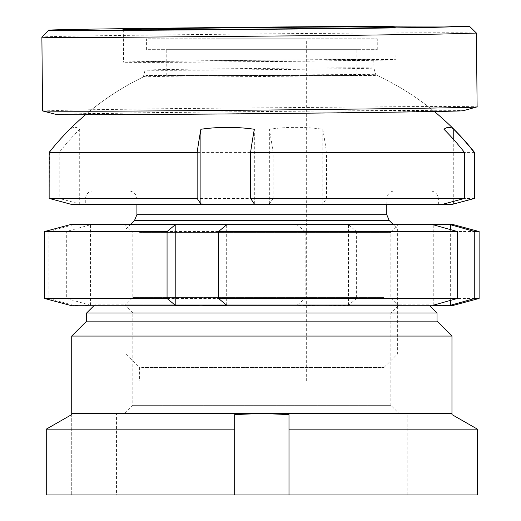 <?xml version="1.0" encoding="UTF-8"?>
<svg xmlns="http://www.w3.org/2000/svg" width="521" height="521" viewBox="0 0 521 521"><rect width="100%" height="100%" fill="white"/><g stroke="black" fill="none" stroke-linecap="round" stroke-linejoin="round"><path stroke-width="0.39" stroke-dasharray="2.6 1.95" d="M399.001 413.472L124.682 413.472L399.001 413.472L390.848 405.325L132.829 405.325L390.848 405.325L390.848 312.978L132.829 312.978L124.682 304.831L399.001 304.831L124.682 304.831M124.682 413.472L132.829 405.325L132.829 312.978L390.848 312.978L399.001 304.831M116.535 494.95L407.148 494.95L116.535 494.95L116.535 413.472L407.148 413.472L116.535 413.472M407.148 494.95L407.148 413.472M428.874 304.831L94.802 304.831L428.874 304.831L429.786 305.742M94.802 304.831L93.897 305.742M71.722 414.586L71.722 494.95L46.265 494.95L71.722 494.95L71.722 413.472L261.842 413.472L234.678 414.586L234.678 494.95L46.265 494.95M451.961 414.586L451.961 494.95L477.418 494.95L477.418 429.148L288.999 429.148L288.999 414.586L261.842 413.472L451.961 413.472L451.961 494.95L477.418 494.95L234.678 494.95L234.678 414.586L234.678 494.95M234.678 429.148L46.265 429.148M288.999 494.95L288.999 429.148M437.021 312.978L86.655 312.978M437.021 321.125L86.655 321.125M451.961 336.065L71.722 336.065M338.839 67.86A114.412 0.638 179.5 0 1 373.876 67.99L373.876 67.99A114.412 0.638 179.5 0 1 304.238 69.234A114.412 0.638 179.5 0 1 180.097 70.276A114.412 0.638 179.5 0 1 145.066 70.146A114.412 0.638 179.5 0 1 145.066 70.14A114.412 0.638 179.5 0 1 214.776 68.902A114.412 0.638 179.5 0 1 338.839 67.86M338.767 59.713A114.412 0.638 179.5 0 1 373.798 59.843A114.412 0.638 179.5 0 1 304.166 61.087A114.412 0.638 179.5 0 1 180.019 62.129A114.412 0.638 179.5 0 1 144.988 61.999A114.412 0.638 179.5 0 1 214.619 60.755A114.412 0.638 179.5 0 1 338.767 59.713M343.241 75.519A116.229 0.651 179.5 0 1 178.898 77.082A116.229 0.651 179.5 0 1 143.308 76.952A116.229 0.651 179.5 0 1 143.314 76.945A116.229 0.651 179.5 0 1 175.824 76.196A116.229 0.651 179.5 0 1 340.167 74.633A116.229 0.651 179.5 0 1 375.752 74.757A116.229 0.651 179.5 0 1 375.758 74.763A116.229 0.651 179.5 0 1 343.241 75.519M384.96 112.022A173.682 0.97 179.5 0 1 194.379 114.034A173.682 0.97 179.5 0 1 86.206 114.145A173.682 0.97 179.5 0 1 134.796 113.024A173.682 0.97 179.5 0 1 324.296 111.019A173.682 0.97 179.5 0 1 433.55 110.882A173.682 0.97 179.5 0 1 384.96 112.022M56.229 114.457L88.251 113.519L178.221 112.249L401.19 110.374A203.698 1.14 179.5 0 1 463.527 110.634M42.572 110.927L78.625 109.918L174.822 108.563L410.581 106.59A217.283 1.211 179.5 0 1 477.112 106.844M41.882 37.154A217.283 1.211 179.5 0 1 174.685 34.796A217.283 1.211 179.5 0 1 409.884 32.83A217.283 1.211 179.5 0 1 476.415 33.07M353.603 59.492A135.799 0.755 179.5 0 1 395.185 59.648A135.799 0.755 179.5 0 1 312.535 61.12A135.799 0.755 179.5 0 1 165.183 62.351A135.799 0.755 179.5 0 1 123.601 62.194A135.799 0.755 179.5 0 1 206.251 60.723A135.799 0.755 179.5 0 1 353.603 59.492M392.749 190.894L128.759 190.894L392.749 190.894M96.196 190.894L430.235 190.894L96.196 190.894M148.296 49.664L377.269 49.664L148.296 49.664M148.296 38.801L377.269 38.801L148.296 38.801M168.335 75.467L356.898 75.467L168.335 75.467M168.335 49.664L356.898 49.664L168.335 49.664M227.612 204.473L438.382 204.473L85.301 204.473L85.301 199.042L438.382 199.042L85.301 199.042L86.31 195.121C87.919 192.412 90.302 191.005 93.448 190.894M128.257 228.921L397.64 228.921L128.257 228.921M128.257 353.857L397.64 353.857L128.257 353.857M141.614 367.435L384.062 367.435L141.614 367.435M141.614 381.014L384.062 381.014L141.614 381.014M305.925 38.801L217.029 38.801L305.925 38.801M305.925 381.014L217.029 381.014L305.925 381.014M273.102 198.429L269.35 203.958L296.065 204.473L322.786 203.958L322.786 129.267A193.962 190.79 -90 0 0 269.35 129.267A270.236 48.648 -90 0 1 273.102 152.419L273.102 198.429L59.218 198.429L79.713 203.958L79.713 129.267A193.962 34.92 90 0 0 74.829 127.358A193.962 34.92 90 0 0 69.938 129.267A270.236 265.821 -90 0 0 49.443 152.419L49.143 152.419M375.387 75.467L146.408 75.467L375.387 75.467M474.54 152.419L326.537 152.419L326.537 198.429L322.786 203.958M322.786 129.267A270.236 48.648 -90 0 1 326.537 152.419M273.102 152.419L59.218 152.419L59.218 198.429M79.713 129.267A270.236 265.821 -90 0 0 59.218 152.419M49.443 152.419L49.143 198.429M49.443 198.429L69.938 203.958L74.829 204.473L71.722 204.473M451.961 204.473L74.829 204.473L79.713 203.958M474.54 198.429L326.537 198.429M269.35 203.958L269.35 129.267M69.938 203.958L69.938 129.267M254.333 203.958L254.333 129.267M443.964 203.958L443.964 129.267M453.745 201.321L453.745 139.648M131.911 305.742L399.001 305.742L131.911 305.742M384.055 297.595L132.829 297.595L384.055 297.595M391.772 224.258L124.682 224.258L391.772 224.258M139.628 232.412L390.848 232.412L139.628 232.412M479.118 298.461L356.618 298.461L356.618 231.539L479.118 231.539M451.961 224.258L322.74 224.258L348.464 224.779L356.618 231.539M356.618 298.461L348.464 305.221L322.74 305.742L451.961 305.742M44.559 231.539L48.922 231.539L48.922 298.461L44.559 298.461M48.922 231.539L73.038 224.779L81.738 224.258L71.722 224.258M71.722 305.742L81.738 305.742L73.038 305.221L48.922 298.461M305.163 231.539L297.009 224.779L322.74 224.258L81.738 224.258L90.439 224.779L66.323 231.539L305.163 231.539L305.163 298.461L66.323 298.461L66.323 231.539M66.323 298.461L90.439 305.221L81.738 305.742L322.74 305.742L297.009 305.221L305.163 298.461M297.009 305.221L297.009 224.779M348.464 305.221L348.464 224.779M73.038 305.221L73.038 224.779M90.439 305.221L90.439 224.779M226.674 305.221L226.674 224.779M450.645 300.35L450.645 229.657M433.244 305.221L433.244 224.779M138.944 199.042L386.777 199.042L138.944 199.042M134.516 220.442L389.161 220.442M386.777 214.678L136.906 214.678M373.798 59.843L373.876 67.99L375.758 74.763M144.988 61.999L145.066 70.146L143.308 76.952A271.597 271.597 0 0 0 86.206 114.145M394.879 27.053L395.185 59.648M123.295 29.606L123.601 62.194M433.55 110.882A271.597 271.597 0 0 0 375.752 74.757M386.777 204.473L386.973 197.264L387.813 195.062C389.434 192.392 391.805 191.005 394.925 190.894M438.382 204.473L438.382 199.042C437.9 194.099 435.185 191.383 430.235 190.894M146.408 49.664L146.408 38.801M166.779 75.467L166.779 49.664M136.906 204.473L136.906 199.042C136.424 194.099 133.708 191.383 128.759 190.894M130.699 224.258L126.043 228.921L126.043 353.857L139.621 367.435L139.621 381.014M306.654 381.014L306.654 38.801M434.267 111.468A271.597 271.597 0 0 0 377.269 75.467M146.408 75.467A271.597 271.597 0 0 0 85.496 114.75M217.029 381.014L217.029 38.801M384.062 381.014L384.062 367.435L397.64 353.857L397.64 228.921L392.977 224.258M356.898 75.467L356.898 49.664M377.269 49.664L377.269 38.801M124.682 224.258L132.829 232.412L132.829 297.595L124.682 305.742M399.001 224.258L390.848 232.412L390.848 297.595L399.001 305.742"/><path stroke-width="0.78" d="M234.678 429.148L234.678 494.95L46.265 494.95L46.265 429.148L234.678 429.148L234.678 414.586L261.842 413.472L451.961 413.472L451.961 336.065L71.722 336.065L71.722 413.472L261.842 413.472L288.999 414.586L288.999 429.148L477.418 429.148L451.961 414.586L451.961 413.472M71.722 336.065L86.655 321.125L437.021 321.125L451.961 336.065M437.021 321.125L437.021 312.978L86.655 312.978L86.655 321.125M93.897 305.742L86.655 312.978M429.786 305.742L437.021 312.978M46.265 494.95L46.265 429.148L71.722 414.586L71.722 413.472M234.678 494.95L477.418 494.95L477.418 429.148L451.961 414.586M46.265 429.148L71.722 414.586M288.999 494.95L288.999 429.148M477.067 106.87L463.527 110.634A203.698 1.14 179.5 0 1 337.628 112.842A203.698 1.14 179.5 0 1 118.567 114.672A203.698 1.14 179.5 0 1 56.229 114.457L42.618 110.947A217.283 1.211 179.5 0 1 42.572 110.927L41.882 37.16A217.283 1.211 179.5 0 1 41.882 37.154A217.283 1.211 179.5 0 0 108.414 37.408L344.173 35.441L440.369 34.086L476.422 33.077A217.283 1.211 179.5 0 1 476.422 33.077L477.112 106.844A217.283 1.211 179.5 0 1 477.067 106.87A217.283 1.211 179.5 0 1 342.779 109.228A217.283 1.211 179.5 0 1 109.11 111.175A217.283 1.211 179.5 0 1 42.618 110.947M113.064 30.55A210.491 1.172 179.5 0 1 48.609 30.303A210.491 1.172 179.5 0 1 177.264 28.017A210.491 1.172 179.5 0 1 405.11 26.115A210.491 1.172 179.5 0 1 469.564 26.35L435.126 27.32L341.991 28.635L113.064 30.55M353.297 26.897A135.799 0.755 179.5 0 1 394.879 27.053A135.799 0.755 179.5 0 1 312.229 28.531A135.799 0.755 179.5 0 1 164.877 29.762A135.799 0.755 179.5 0 1 123.295 29.606A135.799 0.755 179.5 0 1 205.945 28.134A135.799 0.755 179.5 0 1 353.297 26.897M250.581 152.419L250.581 198.429L254.333 203.958L227.612 204.473L71.722 204.473L49.143 198.429L197.146 198.429L200.898 203.958L200.898 129.267A193.962 190.79 90 0 1 254.333 129.267A270.236 48.648 90 0 0 250.581 152.419L464.458 152.419A270.236 265.821 90 0 0 443.964 129.267A193.962 34.92 -90 0 1 448.855 127.358A193.962 34.92 -90 0 1 453.745 129.267A270.236 265.821 90 0 1 474.24 152.419L474.54 152.419A271.597 271.597 0 0 0 434.267 111.468M85.496 114.75A271.597 271.597 0 0 0 49.143 152.419L197.146 152.419L197.146 198.429M200.898 129.267A270.236 48.648 90 0 0 197.146 152.419M250.581 198.429L464.458 198.429L443.964 203.958L451.961 204.473L474.54 198.429L474.54 152.419M85.301 204.473L448.855 204.473L453.745 203.958L453.745 201.321M464.458 152.419L464.458 198.429M227.612 204.473L200.898 203.958M474.24 152.419L474.24 198.429L453.745 203.958M453.745 139.648L453.745 129.267M479.118 231.539L474.755 231.539L474.755 298.461L479.118 298.461L479.118 231.539L451.961 224.258L433.244 224.779L457.36 231.539L218.52 231.539L218.52 298.461L457.36 298.461L457.36 231.539M474.755 231.539L450.645 224.779L441.945 224.258L200.943 224.258L175.212 224.779L167.059 231.539L44.559 231.539L44.559 298.461L167.059 298.461L167.059 231.539M479.118 298.461L451.961 305.742L441.945 305.742L450.645 305.221L474.755 298.461M218.52 231.539L226.674 224.779L200.943 224.258L71.722 224.258L44.559 231.539M457.36 298.461L433.244 305.221L441.945 305.742L200.943 305.742L226.674 305.221L218.52 298.461M167.059 298.461L175.212 305.221L200.943 305.742L71.722 305.742L44.559 298.461M175.212 305.221L175.212 224.779M450.645 305.221L450.645 300.35M450.645 229.657L450.645 224.779M134.516 220.442L136.906 214.678L386.777 214.678L389.161 220.442L134.516 220.442L130.699 224.258M48.609 30.303L41.882 37.154M469.564 26.35L476.415 33.07M136.906 214.678L136.906 204.473M49.143 198.429L49.143 152.419M389.161 220.442L392.977 224.258M386.777 214.678L386.777 204.473"/></g></svg>
